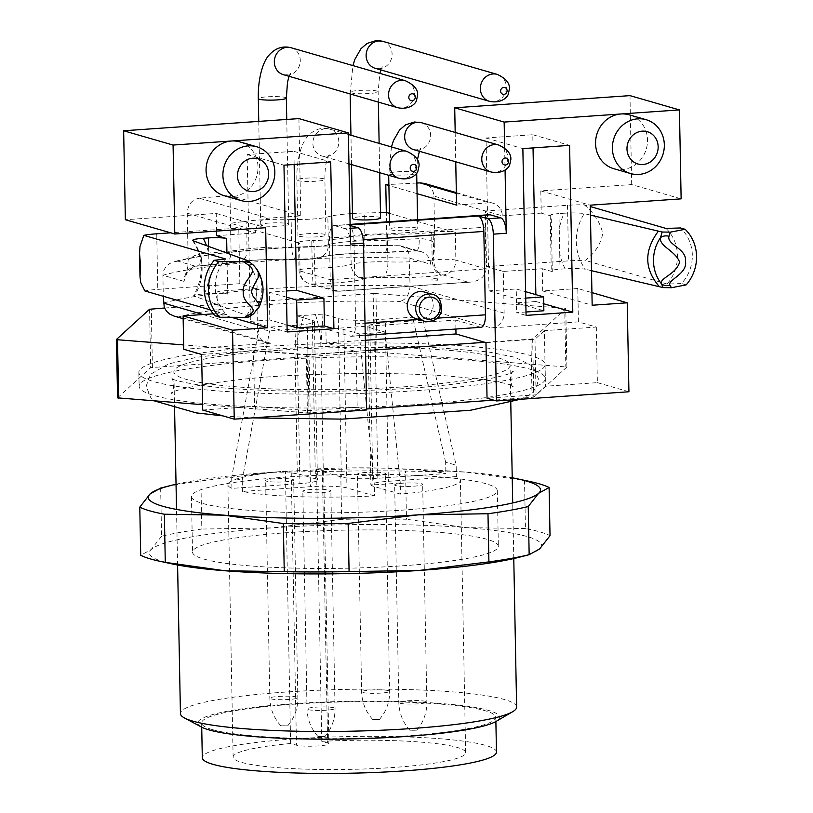 <?xml version="1.0" encoding="UTF-8"?>
<svg xmlns="http://www.w3.org/2000/svg" width="813" height="813" viewBox="0 0 813 813"><rect width="100%" height="100%" fill="white"/><g stroke="black" fill="none" stroke-linecap="round" stroke-linejoin="round"><path stroke-width="0.61" stroke-dasharray="4.07 3.05" d="M298.92 118.607L300.78 215.902L268.331 218.148A14.014 12.896 106.1 0 0 255.607 232.955L238.778 228.087L239.845 283.686L256.674 288.544L257.477 330.241A14.014 12.896 106.1 0 0 266.573 342.801A14.014 12.896 106.1 0 0 270.729 343.238L179.023 316.755A182.132 22.703 178.9 0 1 399.742 301.43L491.438 327.924L548.988 323.93L532.667 338.818L533.785 397.191L493.755 400.159M117.58 397.811L150.69 367.628L374.285 351.917L566.885 367.009L565.767 308.635L548.988 323.93L578.429 321.887L596.305 327.05L544.385 330.657L545.452 386.246L536.062 394.813L487.038 398.218M565.767 308.635L564.71 308.33L565.828 366.704M377.059 351.917L375.941 293.544L564.71 308.33M375.941 293.544L373.167 293.544L374.285 351.917M164.531 308.025L373.167 293.544M270.729 343.238L213.179 347.232L183.657 344.925M566.885 367.009L533.785 397.191M366.653 408.98L307.416 412.902L202.589 404.691M265.973 360.383A203.148 25.315 178.9 0 1 545.35 378.512A203.148 25.315 178.9 0 1 342.72 407.72A203.148 25.315 178.9 0 1 139.125 386.307A203.148 25.315 178.9 0 1 265.973 360.383M365.332 340.251L326.165 342.974L355.088 351.328L309.062 354.519L310.19 412.892M365.535 350.606L307.121 355.037L308.188 410.626L357.202 407.222L366.673 409.965M532.058 397.496L530.94 339.123L484.914 342.314M307.416 412.902L306.288 354.529L213.179 347.232L183.738 349.275M265.709 346.48A203.148 25.315 178.9 0 1 545.076 364.61A203.148 25.315 178.9 0 1 342.456 393.827A203.148 25.315 178.9 0 1 138.85 372.415A203.148 25.315 178.9 0 1 265.709 346.48M278.859 350.281A168.128 20.955 178.9 0 1 510.066 365.281A168.128 20.955 178.9 0 1 374.315 388.462A168.128 20.955 178.9 0 1 186.167 379.325A168.128 20.955 178.9 0 1 173.87 371.734A168.128 20.955 178.9 0 1 278.859 350.281M516.621 707.066A168.128 20.955 -1.1 0 0 348.127 689.353A168.128 20.955 -1.1 0 0 180.435 713.529M212.396 729.607A147.112 18.333 -1.1 0 0 377.019 737.604A147.112 18.333 -1.1 0 0 495.798 717.32A147.112 18.333 -1.1 0 0 348.371 701.812A147.112 18.333 -1.1 0 0 201.634 722.97A147.112 18.333 -1.1 0 0 212.396 729.607M496.469 752.066A147.112 18.333 -1.1 0 0 349.031 736.558A147.112 18.333 -1.1 0 0 202.305 757.716M201.502 727.066A150.933 18.811 178.9 0 1 348.36 701.334A150.933 18.811 178.9 0 1 496.093 721.405M290.617 743.499A116.289 14.492 -1.1 0 0 233.118 757.127A116.289 14.492 -1.1 0 0 349.661 769.383A116.289 14.492 -1.1 0 0 465.656 752.655A116.289 14.492 -1.1 0 0 321.775 741.334L327.629 743.021A16.809 2.093 178.9 0 1 328.859 743.783A16.809 2.093 178.9 0 1 315.281 746.1A16.809 2.093 178.9 0 1 296.471 745.186L290.617 743.499L285.383 471.083A116.289 14.492 -1.1 0 0 227.894 484.711A116.289 14.492 -1.1 0 0 231.918 488.379L299.946 483.664A28.018 3.496 -1.1 0 0 317.446 480.087A28.018 3.496 -1.1 0 0 315.393 478.827L297.324 473.603L294.906 348.076L297.019 315.952A84.064 10.478 178.9 0 1 303.92 315.342A16.809 2.093 178.9 0 0 315.363 314.55A84.064 10.478 178.9 0 1 322.985 314.143L338.32 318.574A28.018 3.496 -1.1 0 0 374.803 319.814L412.658 317.182A84.064 10.478 178.9 0 1 423.177 320.22L385.321 322.852A28.018 3.496 -1.1 0 0 367.822 326.43A28.018 3.496 -1.1 0 0 369.874 327.69L385.21 332.121A84.064 10.478 178.9 0 1 359.244 333.919L343.909 329.489A28.018 3.496 -1.1 0 0 307.426 328.259L269.56 330.881A84.064 10.478 178.9 0 1 259.042 327.842L296.908 325.22A28.018 3.496 -1.1 0 0 314.397 321.643A28.018 3.496 -1.1 0 0 312.355 320.383L297.019 315.952M306.288 354.529L309.062 354.519M530.94 339.123L532.667 338.818M398.482 227.406A14.014 1.748 178.9 0 1 417.75 228.656A14.014 1.748 178.9 0 1 403.776 230.679A14.014 1.748 178.9 0 1 389.732 229.195A14.014 1.748 178.9 0 1 398.482 227.406M306.674 233.778A14.014 1.748 178.9 0 1 325.942 235.028A14.014 1.748 178.9 0 1 311.968 237.05A14.014 1.748 178.9 0 1 297.934 235.567A14.014 1.748 178.9 0 1 306.674 233.778M269.489 223.036A14.014 1.748 -1.1 0 0 260.739 224.825A14.014 1.748 -1.1 0 0 274.784 226.309A14.014 1.748 -1.1 0 0 288.757 224.286A14.014 1.748 -1.1 0 0 287.731 223.656A14.014 1.748 -1.1 0 0 269.489 223.036M380.565 217.914A14.014 1.748 -1.1 0 0 379.539 217.284A14.014 1.748 -1.1 0 0 361.297 216.665A14.014 1.748 -1.1 0 0 352.547 218.453M455.9 329.031L455.727 320.068L325.891 329.072L350.616 336.216A14.014 5.193 -94 0 0 351.318 336.297A14.014 5.193 -94 0 0 355.606 323.838L354.001 240.445A14.014 5.193 -94 0 0 348.482 225.028L350.118 224.916M481.144 327.283A14.014 5.193 86 0 1 480.442 327.202L350.616 336.216M433.776 279.977L437.628 280.221L433.776 279.977M433.746 278.585L437.597 278.839L433.746 278.585M416.368 318.889A14.014 12.896 106.1 0 0 420.524 319.326A14.014 12.896 106.1 0 0 433.105 306.786A14.014 12.896 106.1 0 0 424.142 291.969M215.201 315.911L226.705 314.59A39.227 36.107 -73.9 0 1 225.638 258.991M666.01 228.433A39.227 36.107 -73.9 0 1 667.077 284.022L681.538 283.544C688.784 275.475 692.391 266.003 692.351 255.119C691.995 244.317 688.032 235.262 680.471 227.955M239.845 283.686L157.803 289.377A28.018 3.496 -1.1 0 0 144.877 290.952M584.181 204.795C593.754 212.457 599.943 221.929 602.768 233.189C600.909 243.951 595.065 253.016 585.248 260.384A28.018 3.496 178.9 0 0 568.572 260.871L486.53 266.562L485.463 210.974L567.504 205.272A28.018 3.496 178.9 0 1 584.181 204.795L590.279 206.553M196.35 266.207A14.014 6.829 -95.1 0 0 201.939 253.656L194.683 255.546L188.138 259.764L187.833 266.593L186.248 274.814L183.962 281.359C184.5 272.863 188.281 267.792 195.293 266.166L238.402 261.725A56.046 6.982 178.9 0 1 297.395 259.408A14.014 1.748 -1.1 0 0 315.759 258.138A56.046 6.982 178.9 0 1 364.834 252.955L416.002 250.841L398.675 245.841L400.067 245.75L420.606 251.41C426.805 253.575 430.148 257.853 430.636 264.245C433.238 258.9 434.63 251.705 434.813 242.64L428.492 239.723L421.601 238.555L386.856 240.231L386.317 212.437M420.656 251.451L416.459 250.943A14.014 3.465 -92.9 0 1 416.002 250.841L420.595 251.41M416.49 250.932A14.014 3.465 -92.9 0 0 419.254 238.575M385.24 252.538C386.368 251.867 386.907 247.762 386.856 240.231L365.25 240.78A42.032 5.234 -1.1 0 0 328.391 244.672A28.018 3.496 178.9 0 1 291.664 247.223A42.032 5.234 -1.1 0 0 247.376 248.971L231.055 251.044L229.988 195.445L199.266 198.199L268.331 218.148M352.446 213.514A42.032 5.234 178.9 0 1 364.722 212.986L364.834 252.955L385.169 252.538M238.402 261.725L240.424 261.634L243.26 260.221L245.516 257.396L246.949 253.504L246.847 221.166L230.526 223.25L299.54 243.178A14.014 1.748 178.9 0 1 298.513 242.548A14.014 1.748 178.9 0 1 311.765 240.557L312.304 268.351L314.306 268.3A42.032 5.234 -1.1 0 0 351.165 264.408A28.018 3.496 178.9 0 1 387.892 261.857A42.032 5.234 -1.1 0 0 432.181 260.119C432.892 268.625 436.053 273.635 441.693 275.15A56.046 6.982 178.9 0 1 382.699 277.467A14.014 1.748 -1.1 0 0 364.336 278.747A56.046 6.982 178.9 0 1 315.261 283.93L313.767 240.506L311.765 240.557M223.189 263.666L224.347 263.707M224.52 263.686C228.697 262.589 230.872 258.371 231.055 251.044L201.939 253.656M398.675 245.841A182.132 22.703 -1.1 0 0 177.956 261.156L195.293 266.166A14.014 6.829 -95.1 0 0 196.279 266.217L224.286 263.707M456.337 192.63L493.196 203.27A14.014 12.896 106.1 0 1 502.292 215.831L433.918 196.085C433.451 189.693 430.26 185.466 424.356 183.382M493.196 203.27A14.014 12.896 106.1 0 0 489.04 202.833L456.357 193.392M188.138 259.764L187.244 213.199C187.823 204.713 191.827 199.713 199.266 198.199M338.238 291.176L335.769 291.227C332.405 289.885 330.566 286.044 330.251 279.702L300.068 270.983A14.014 1.748 178.9 0 1 299.052 270.353A14.014 1.748 178.9 0 1 307.792 268.564A14.014 1.748 178.9 0 1 312.304 268.351A14.014 0.722 88.5 0 0 313.32 283.981L338.238 291.176L468.075 282.162L443.156 274.967L441.693 275.15M350.108 224.54L334.448 225.628A14.014 5.193 -94 0 0 333.737 225.547A14.014 5.193 -94 0 0 329.448 238.006L485.249 227.193L486.052 268.89C485.402 276.43 480.229 280.841 470.514 282.121L468.075 282.162M364.336 278.747A14.014 12.784 72.6 0 1 351.165 264.408L350.637 236.613A28.018 3.496 178.9 0 1 387.354 234.063A42.032 5.234 -1.1 0 0 431.642 232.325L432.181 260.119L433.695 259.926A14.014 9.095 -97.3 0 0 443.156 274.967A14.014 12.896 -73.9 0 0 455.869 260.17L486.052 268.89L330.251 279.702L329.448 238.006M433.156 232.132A14.014 1.748 178.9 0 1 455.331 232.366L455.869 260.17A14.014 1.748 178.9 0 0 437.628 259.55A14.014 1.748 178.9 0 0 433.695 259.926L433.156 232.132L431.642 232.325M297.395 259.408A14.014 5.447 -88.1 0 1 296.593 259.51A14.014 5.447 -88.1 0 1 291.664 247.223L291.135 219.429A28.018 3.496 -1.1 0 0 327.852 216.878A42.032 5.234 178.9 0 1 349.905 213.687M350.637 236.613A42.032 5.234 178.9 0 1 313.767 240.506M364.722 212.986L380.464 212.589M350.484 244.083A14.014 5.193 -94 0 0 344.966 228.666L350.19 228.301M485.249 227.193A14.014 5.193 86 0 1 489.538 214.734M334.448 225.628L344.966 228.666M350.129 225.506L348.482 225.028M177.956 261.156L173.332 261.867L168.911 263.981L165.628 267.101L163.565 270.953L162.895 275.272L163.291 296.267M402.069 246.054L405.006 247.599L407.394 250.323L408.959 253.92L410.098 285.952C409.406 294.794 405.951 299.956 399.742 301.43M286.389 291.003L269.296 292.192L269.835 319.987L287.04 324.956M286.501 297.162L269.296 292.192M249.408 316.785L249.113 316.348L254.825 311.928A8.404 5.163 -128.1 0 1 253.605 313.788M253.473 265.19A8.404 4.014 -47 0 1 253.941 265.831L248.046 260.76M256.756 269.012L253.941 265.831A37.622 34.634 106.1 0 1 254.825 311.928L258.646 307.954M249.113 316.348L193.606 295.8C204.185 276.095 203.829 257.65 192.549 240.455M193.088 240.77A47.479 43.699 -73.9 0 1 194.155 296.369C192.813 295.322 196.218 294.489 204.348 293.879L209.48 293.513A14.014 1.748 178.9 0 1 227.721 294.133L226.929 252.975M204.348 293.879A61.463 56.585 106.1 0 0 209.175 277.822L208.717 253.615A61.463 56.585 106.1 0 0 206.431 245.556M269.835 319.987L250.363 321.338L247.152 154.561L293.899 151.32L294.143 164.49M293.899 151.32L330.708 161.95M250.363 321.338L287.172 331.978M247.152 154.561L283.971 165.191M239.815 141.879A28.018 25.792 -73.9 0 1 258.006 167A28.018 25.792 -73.9 0 1 224.266 195.72M202.691 410.037L254.611 406.429L308.188 410.626M201.624 354.448L253.544 350.84L254.611 406.429M356.135 351.633L357.202 407.222M253.544 350.84L307.121 355.037M213.26 313.828L218.158 313.493L232 317.487M216.573 231.105L216.238 213.423L125.354 219.723M216.238 213.423L265.668 227.701M218.158 313.493L217.732 291.247L227.721 294.133M256.674 288.544L217.732 291.247M255.607 232.955L216.665 235.658M187.244 213.199L238.778 228.087L170.679 232.813M535.858 294.631L535.991 301.521L516.509 302.873L543.856 310.769M516.509 302.873L516.245 288.971L525.605 291.674M526.001 312.009L516.59 312.659L526.062 315.393M533.033 147.905L532.779 134.734L486.042 137.976L488.979 290.861L516.326 298.767L525.726 298.107M516.326 298.767L516.59 312.659M488.979 290.861L516.245 288.971M486.042 137.976L522.861 148.616M686.182 284.885L681.538 283.544M564.08 213.24C572.464 212.701 579.181 212.833 584.252 213.626A47.479 43.699 106.1 0 0 585.319 269.215C580.299 268.432 573.572 268.3 565.147 268.829L560.025 269.184A14.014 1.748 -1.1 0 0 551.275 270.973A14.014 1.748 -1.1 0 0 552.301 271.613L551.234 216.014A14.014 1.748 178.9 0 1 550.208 215.384A14.014 1.748 178.9 0 1 558.958 213.595L559.253 229.286A61.463 56.585 -73.9 0 1 564.08 213.24L558.958 213.595M565.147 268.829A61.463 56.585 -73.9 0 1 559.72 253.493L559.253 229.286M590.441 215.11L584.252 213.626M591.508 270.699L585.319 269.215M535.991 301.521L543.724 303.757M532.779 134.734L569.598 145.364M613.754 168.687A28.018 25.792 106.1 0 0 646.315 148.921A28.018 25.792 106.1 0 0 629.303 114.846M596.305 327.05L597.372 382.638L545.452 386.246M544.385 330.657L534.995 339.214L485.971 342.619M534.995 339.214L536.062 394.813M578.429 321.887L577.789 288.524L591.925 292.609M577.789 288.524L542.728 290.963L592.169 305.241M597.372 382.638L628.927 391.754M502.292 215.831L541.234 213.128L540.808 190.892L631.691 184.581L681.131 198.86M631.691 184.581L629.984 95.629M540.808 190.892L590.248 205.171M541.234 213.128L551.234 216.014M542.728 290.963L542.301 268.727L552.301 271.613M491.438 327.924A14.014 12.896 106.1 0 0 504.151 313.117L503.359 271.43L542.301 268.727M504.649 148.037L505.066 169.998M456.581 205.089L489.04 202.833M455.189 132.458L455.747 161.787M174.114 316.094L179.023 316.755M300.78 215.902L229.988 195.445M416.876 183.047L388.878 184.48M417.079 193.677L388.899 185.537M434.813 242.64L433.918 196.085M326.165 342.974L325.891 329.072M455.727 320.068L480.442 327.202M503.359 271.43L486.53 266.562M389.427 213.331L455.331 232.366M291.135 219.429A42.032 5.234 -1.1 0 0 246.847 221.166M667.077 284.022L585.248 260.384M226.705 314.59L210.323 309.855M322.985 314.143L320.881 346.267L323.289 471.794A16.809 2.093 -1.1 0 0 323.625 471.367A16.809 2.093 -1.1 0 0 322.395 470.615L316.542 468.918L321.775 741.334M315.363 314.55C318.828 324.641 320.657 335.21 320.881 346.267M274.398 478.776A14.014 1.748 -1.1 0 0 265.648 480.564A14.014 1.748 -1.1 0 0 279.692 482.038A14.014 1.748 -1.1 0 0 293.666 480.026A14.014 1.748 -1.1 0 0 274.398 478.776M285.383 471.083L291.237 472.77A16.809 2.093 -1.1 0 0 297.324 473.603M366.206 472.404A14.014 1.748 -1.1 0 0 357.456 474.192A14.014 1.748 -1.1 0 0 371.5 475.666A14.014 1.748 -1.1 0 0 385.474 473.654A14.014 1.748 -1.1 0 0 366.206 472.404M323.289 471.794L341.358 477.018A28.018 3.496 -1.1 0 0 377.842 478.257L445.87 473.532A116.289 14.492 -1.1 0 0 316.542 468.918M403.39 483.146A14.014 1.748 -1.1 0 0 394.64 484.934A14.014 1.748 -1.1 0 0 408.685 486.408A14.014 1.748 -1.1 0 0 422.658 484.396A14.014 1.748 -1.1 0 0 403.39 483.146M456.388 476.57L388.36 481.296A28.018 3.496 -1.1 0 0 370.87 484.873A28.018 3.496 -1.1 0 0 372.913 486.133L400.474 494.091A116.289 14.492 -1.1 0 0 460.422 480.249A116.289 14.492 -1.1 0 0 456.388 476.57L456.174 465.453A116.289 14.492 -1.1 0 0 445.656 462.414L445.87 473.532M311.592 489.517A14.014 1.748 -1.1 0 0 302.843 491.306A14.014 1.748 -1.1 0 0 316.877 492.78A14.014 1.748 -1.1 0 0 330.861 490.767A14.014 1.748 -1.1 0 0 311.592 489.517M374.508 495.9L346.948 487.932A28.018 3.496 -1.1 0 0 310.464 486.702L242.437 491.418A116.289 14.492 -1.1 0 0 374.508 495.9L374.295 484.782A116.289 14.492 -1.1 0 0 400.26 482.973L400.474 494.091M259.042 327.842L231.705 477.261A116.289 14.492 -1.1 0 0 242.223 480.3L242.437 491.418M231.705 477.261L231.918 488.379M445.656 462.414L412.658 317.182M423.177 320.22L456.174 465.453M400.26 482.973L385.21 332.121M359.244 333.919L374.295 484.782M242.223 480.3L269.56 330.881M294.906 348.076L303.92 315.342M372.679 719.444L379.569 719.414L372.933 719.596M280.871 725.806L287.772 725.785L281.125 725.968M318.056 736.558L324.956 736.527L318.32 736.71M409.864 730.186L416.764 730.155L410.118 730.338M160.009 488.257L160.649 488.105A210.161 26.189 178.9 0 1 200.892 480.91L270.739 472.333L340.728 471.205L341.653 519.344A210.161 26.189 178.9 0 1 406.48 519.253L405.555 471.103L464.965 472.038L524.527 480.422L525.452 528.562A210.161 26.189 178.9 0 1 550.025 535.665M340.728 471.205A210.161 26.189 178.9 0 1 405.555 471.103M524.527 480.422A210.161 26.189 178.9 0 1 529.802 481.479M160.649 488.105L161.574 536.245A210.161 26.189 178.9 0 1 201.817 529.05L200.892 480.91M341.653 519.344L271.806 527.922L201.817 529.05M161.574 536.245L151.208 549.486L140.71 555.269M525.452 528.562L466.032 527.627L406.48 519.253M193.982 549.415A152.956 19.065 178.9 0 1 355.85 529.974A152.956 19.065 178.9 0 1 498.359 546.255A152.956 19.065 178.9 0 1 345.799 568.246A152.956 19.065 178.9 0 1 192.518 552.129A152.956 19.065 178.9 0 1 193.982 549.415M172.427 563.978A196.146 24.441 178.9 0 1 151.208 549.486A196.146 24.441 178.9 0 1 271.806 527.922A196.146 24.441 178.9 0 1 466.032 527.627A196.146 24.441 178.9 0 1 539.659 548.897A196.146 24.441 178.9 0 1 518.887 557.322M176.035 484.233A196.146 24.441 178.9 0 1 270.739 472.333A196.146 24.441 178.9 0 1 464.965 472.038A196.146 24.441 178.9 0 1 512.22 477.78M192.915 493.826A152.956 19.065 178.9 0 1 354.783 474.375A152.956 19.065 178.9 0 1 497.292 490.666A152.956 19.065 178.9 0 1 344.732 512.657A152.956 19.065 178.9 0 1 191.451 496.53A152.956 19.065 178.9 0 1 192.915 493.826M152.407 367.324L151.289 308.95M149.562 309.255L150.69 367.628M490.869 171.929A14.014 12.896 106.1 0 0 507.739 157.57A14.014 12.896 106.1 0 0 498.643 145.009M419.396 151.289L420.9 148.139C419.65 149.562 417.262 150.07 413.766 149.653A14.014 12.896 106.1 0 0 430.636 135.293A14.014 12.896 106.1 0 0 421.541 122.733M399.061 178.301A14.014 12.896 106.1 0 0 415.931 163.941A14.014 12.896 106.1 0 0 406.835 151.381M338.828 141.665A14.014 12.896 106.1 0 0 329.732 129.104A14.014 12.896 106.1 0 0 313.462 138.993A14.014 12.896 106.1 0 0 321.958 156.025A14.014 12.896 106.1 0 0 338.828 141.665M415.656 172.437A14.014 1.748 -1.1 0 0 397.415 171.817A14.014 1.748 -1.1 0 0 388.665 173.606A14.014 1.748 -1.1 0 0 402.709 175.08A14.014 1.748 -1.1 0 0 416.683 173.067A14.014 1.748 -1.1 0 0 415.656 172.437M323.848 178.809A14.014 1.748 -1.1 0 0 305.607 178.189A14.014 1.748 -1.1 0 0 296.867 179.978A14.014 1.748 -1.1 0 0 310.901 181.451A14.014 1.748 -1.1 0 0 324.875 179.439A14.014 1.748 -1.1 0 0 323.848 178.809M286.339 98.088A14.014 1.748 -1.1 0 0 285.312 97.458A14.014 1.748 -1.1 0 0 269.631 96.696A14.014 1.748 -1.1 0 0 258.321 98.627M289.052 76.31L290.556 73.16C289.296 74.583 286.918 75.091 283.412 74.684A14.014 12.896 106.1 0 0 300.282 60.325A14.014 12.896 106.1 0 0 291.196 47.764M397.648 107.682A14.014 12.896 106.1 0 0 414.518 93.322A14.014 12.896 106.1 0 0 405.423 80.761M377.11 91.086A14.014 1.748 -1.1 0 0 361.439 90.324A14.014 1.748 -1.1 0 0 350.118 92.255A14.014 1.748 -1.1 0 0 364.163 93.739A14.014 1.748 -1.1 0 0 378.136 91.717A14.014 1.748 -1.1 0 0 377.11 91.086M380.85 69.938L382.354 66.788C381.104 68.211 378.726 68.719 375.22 68.312A14.014 12.896 106.1 0 0 392.09 53.953A14.014 12.896 106.1 0 0 382.994 41.392M489.446 101.31A14.014 12.896 106.1 0 0 506.326 86.95A14.014 12.896 106.1 0 0 497.231 74.39M418.39 319.479L437.201 318.168M355.606 323.838L365.007 323.178M432.557 294.397A14.014 12.896 -73.9 0 1 441.063 311.44A14.014 12.896 -73.9 0 1 424.782 321.318M156.736 233.788L157.803 289.377M567.504 205.272L568.572 260.871M315.759 258.138A14.014 12.784 -107.4 0 0 319.682 257.609A14.014 12.784 -107.4 0 0 328.391 244.672L327.852 216.878M315.261 283.93L313.32 283.981A14.014 12.896 -73.9 0 1 309.164 283.544A14.014 12.896 -73.9 0 1 300.068 270.983L299.54 243.178M387.354 234.063L387.892 261.857A14.014 5.447 -88.1 0 1 382.699 277.467M363.259 239.805L354.001 240.445M183.962 281.359L162.895 275.272A196.146 24.441 178.9 0 1 409.569 258.158L430.636 264.245M245.506 259.804C260.577 277.314 260.932 295.851 246.573 315.403M208.575 246.329L208.717 253.615M209.175 277.822L209.48 293.513M559.72 253.493L560.025 269.184M203.098 314.529L257.477 330.241M504.151 313.117L410.098 285.952A196.146 24.441 -1.1 0 0 163.423 303.076M296.908 325.22L299.946 483.664M312.355 320.383L315.393 478.827M338.32 318.574L341.358 477.018M374.803 319.814L377.842 478.257M385.321 322.852L388.36 481.296M369.874 327.69L372.913 486.133M343.909 329.489L346.948 487.932M307.426 328.259L310.464 486.702M291.237 472.77L296.471 745.186M322.395 470.615L327.629 743.021M370.382 690.054A14.014 1.748 178.9 0 1 389.651 691.304A14.014 1.748 178.9 0 1 378.34 693.235A14.014 1.748 178.9 0 1 362.659 692.473A14.014 1.748 178.9 0 1 361.633 691.843A14.014 1.748 178.9 0 1 370.382 690.054M278.574 696.426A14.014 1.748 178.9 0 1 297.843 697.676A14.014 1.748 178.9 0 1 286.532 699.607A14.014 1.748 178.9 0 1 270.851 698.845A14.014 1.748 178.9 0 1 269.835 698.215A14.014 1.748 178.9 0 1 278.574 696.426M315.769 707.168A14.014 1.748 178.9 0 1 335.037 708.418A14.014 1.748 178.9 0 1 323.726 710.349A14.014 1.748 178.9 0 1 308.046 709.586A14.014 1.748 178.9 0 1 307.019 708.956A14.014 1.748 178.9 0 1 315.769 707.168M407.567 700.796A14.014 1.748 178.9 0 1 426.835 702.046A14.014 1.748 178.9 0 1 415.524 703.977A14.014 1.748 178.9 0 1 399.844 703.215A14.014 1.748 178.9 0 1 398.827 702.584A14.014 1.748 178.9 0 1 407.567 700.796M138.85 372.415L139.125 386.307M545.076 364.61L545.35 378.512M513.775 558.551L512.708 502.962M510.777 402.455L510.066 365.281M177.59 565.005L176.523 509.416M174.592 408.909L173.87 371.734M495.879 721.527L495.798 717.32M201.715 727.178L201.634 722.97M566.915 366.958L565.787 308.584M348.381 134.501L329.732 129.104C321.267 126.991 313.94 129.409 307.751 136.36C301.989 141.94 296.288 159.196 296.867 179.978L297.934 235.567M348.95 163.83L321.958 156.025C325.464 156.442 327.842 155.933 329.102 154.511L327.06 159.307C326.785 160.263 324.875 165.659 324.875 179.439L325.942 235.028M391.449 146.94L388.695 175.303M389.59 221.664L389.732 229.195M417.425 159.785L416.683 173.169M417.577 219.723L417.75 228.656M288.757 224.286L286.745 119.45M260.739 224.825L258.758 121.401M379.691 172.702L379.132 143.373M378.34 102.103L378.136 91.717L379.844 73.373M351.511 164.561L350.952 135.232M350.159 93.962L352.903 65.589M351.318 336.297L365.24 335.322M431.998 278.94L432.018 280.333M437.597 278.839L437.628 280.221M385.301 252.538L416.459 250.943M364.915 253.056C342.182 253.88 327.1 255.394 319.682 257.609C315.302 259.073 307.619 259.713 296.654 259.51C275.78 258.941 256.867 259.682 239.926 261.725L224.581 263.676M185.842 276.278C184.866 274.662 193.921 264.479 196.279 266.217M470.514 282.121L337.202 291.379M335.769 291.227L309.164 283.544A14.014 14.014 0 0 1 299.052 270.353L298.513 242.548M333.737 225.547L350.108 224.408M400.067 245.75C316.948 243.87 220.973 249.439 173.83 261.725M550.208 215.384L551.275 270.973M266.573 342.801L183.159 318.706M465.656 752.655L460.422 480.249M233.118 757.127L227.894 484.711M314.397 321.643L317.446 480.087M367.822 326.43L370.87 484.873M323.625 471.367L328.859 743.783M379.661 719.353L384.143 712.95C387.933 706.202 389.773 698.987 389.651 691.304L385.474 473.654M372.7 719.485C365.657 711.649 361.978 702.432 361.633 691.843L357.456 474.192M287.853 725.724L292.345 719.322C296.125 712.574 297.965 705.359 297.843 697.676L293.666 480.026M280.892 725.857C273.859 718.021 270.17 708.804 269.835 698.215L265.648 480.564M325.048 736.466L329.529 730.064C333.32 723.316 335.149 716.101 335.037 708.418L330.861 490.767M318.076 736.598C311.044 728.763 307.355 719.546 307.019 708.956L302.843 491.306M416.845 730.094L421.337 723.692C425.118 716.944 426.957 709.729 426.835 702.046L422.658 484.396M409.884 730.226C402.852 722.391 399.163 713.174 398.827 702.584L394.64 484.934M191.451 496.53L192.518 552.129M497.292 490.666L498.359 546.255M512.596 372.059L513.338 371.622C510.015 369.315 510.371 389.031 513.633 386.622C509.324 382.964 486.296 379.336 444.548 375.738C400.311 372.913 352.202 372.72 300.2 375.139C232.925 377.466 173.321 388.929 171.126 393.197C174.307 395.911 174.124 375.596 170.842 378.197C171.858 380.271 201.99 387.191 240.973 389.153C287.019 392.018 336.745 392.09 390.149 389.376C451.164 386.571 503.775 377.76 512.596 372.059M520.269 399.305L525.726 396.815C533.074 393.695 537.281 387.638 538.348 378.645L532.667 366.104L515.056 357.283L488.328 351.938L423.685 346.541L343.005 345.677L261.796 349.509L196.472 357.314L168.454 363.97L150.578 374.234L146.127 386.175L150.761 397.628L154.44 400.921M222.914 415.88L252.467 417.892"/><path stroke-width="1.22" d="M202.589 404.691L117.56 397.862L116.462 339.438L149.562 309.255L164.531 308.025M116.442 339.488L117.519 339.743L118.637 398.116M183.657 344.925L117.519 339.743M493.755 400.159L366.653 408.98M117.56 397.862L116.462 339.539M365.332 340.251L455.991 333.96L484.914 342.314L365.535 350.606M177.59 565.005L180.435 713.529A168.128 20.955 -1.1 0 0 184.551 718.011A168.128 20.955 -1.1 0 0 192.732 721.111A168.128 20.955 -1.1 0 0 362.628 730.917A168.128 20.955 -1.1 0 0 512.688 711.71A168.128 20.955 -1.1 0 0 516.621 707.066L513.775 558.551M201.715 727.178L202.305 757.716A147.112 18.333 -1.1 0 0 213.067 764.352A147.112 18.333 -1.1 0 0 377.689 772.35A147.112 18.333 -1.1 0 0 496.469 752.066L495.879 721.527M512.688 711.71L496.093 721.405A150.933 18.811 178.9 0 1 361.379 738.651A150.933 18.811 178.9 0 1 208.85 729.85A150.933 18.811 178.9 0 1 201.502 727.066L184.551 718.011M508.521 161.279A3.506 3.222 106.1 0 0 503.593 158.606A3.506 3.222 106.1 0 0 503.704 164.633A3.506 3.222 106.1 0 0 508.521 161.279M416.713 167.651A3.506 3.222 106.1 0 0 411.785 164.978A3.506 3.222 106.1 0 0 411.906 171.004A3.506 3.222 106.1 0 0 416.713 167.651M415.301 97.032A3.506 3.222 106.1 0 0 410.372 94.359A3.506 3.222 106.1 0 0 410.484 100.375A3.506 3.222 106.1 0 0 415.301 97.032M351.511 164.561L352.547 218.453A14.014 1.748 -1.1 0 0 366.582 219.937A14.014 1.748 -1.1 0 0 380.565 217.914L379.691 172.702M507.099 90.66A3.506 3.222 106.1 0 0 502.18 87.987A3.506 3.222 106.1 0 0 502.292 94.003A3.506 3.222 106.1 0 0 507.099 90.66M350.118 224.916L478.308 216.014A14.014 5.193 86 0 1 483.837 231.431L485.432 314.824A14.014 5.193 86 0 1 481.144 327.283L365.24 335.322M432.557 294.397L424.142 291.969A14.014 12.896 106.1 0 0 407.272 306.328A14.014 12.896 106.1 0 0 416.368 318.889L424.782 321.318A14.014 12.896 -73.9 0 1 415.687 308.767A14.014 12.896 -73.9 0 1 432.557 294.397C438.878 295.607 441.805 301.247 441.327 311.308C439.447 318.615 433.929 321.958 424.782 321.318M204.195 289.001C204.551 299.804 208.219 308.767 215.201 315.911L219.845 317.253A39.227 36.107 -73.9 0 1 218.778 261.664L214.134 260.323C207.467 268.554 204.154 278.117 204.195 289.001M210.323 309.855L144.877 290.952L140.73 282.548L139.999 276.715L140.608 266.684L139.562 253.565L139.999 246.471L143.81 235.353L225.638 258.991L214.134 260.323M671.426 287.731L663.195 287.609L661.375 283.707A8.404 7.53 -10.7 0 0 669.902 285.15L671.426 287.731L686.182 284.885A39.227 36.107 106.1 0 0 685.115 229.296L680.471 227.955L666.01 228.433L590.279 206.553M170.679 232.813L156.736 233.788A28.018 3.496 -1.1 0 0 143.81 235.353M456.357 193.392L419.975 182.884L424.356 183.382M349.905 213.687A42.032 5.234 178.9 0 1 352.446 213.514M380.464 212.589L386.317 212.437L385.789 184.632L388.878 184.48M350.19 228.301L357.944 227.762A14.014 5.193 86 0 1 363.472 243.178L366.673 409.965L234.246 419.152L232.538 330.2L267.589 327.771L265.668 227.701L174.785 234.002L173.078 145.06L231.502 141.005A28.018 25.792 -73.9 0 1 239.815 141.879L256.644 146.736A28.018 25.792 106.1 0 0 224.093 166.502A28.018 25.792 106.1 0 0 241.095 200.577A28.018 25.792 106.1 0 0 274.835 171.858A28.018 25.792 106.1 0 0 256.644 146.736M493.298 234.164A14.014 5.193 -94 0 0 487.78 218.748L500.757 217.843A14.014 5.193 86 0 1 506.286 233.27L493.298 234.164L496.499 400.951L628.927 391.754L627.219 302.812L592.169 305.241L590.248 205.171L681.131 198.86L679.424 109.907L621 113.972A28.018 25.792 106.1 0 0 595.563 143.566A28.018 25.792 106.1 0 0 613.754 168.687L630.583 173.545A28.018 25.792 -73.9 0 1 612.392 148.423A28.018 25.792 -73.9 0 1 646.132 119.704A28.018 25.792 -73.9 0 1 663.144 153.789A28.018 25.792 -73.9 0 1 630.583 173.545M350.108 224.408L489.538 214.734A14.014 5.193 86 0 1 490.239 214.805L350.108 224.54M478.308 216.014L487.78 218.748M500.757 217.843L490.239 214.805M357.944 227.762L350.129 225.506M323.909 298.198L324.448 325.993L297.182 327.893L296.643 300.088L323.909 298.198L296.562 290.302L286.389 291.003M296.643 300.088L286.501 297.162M297.182 327.893L287.04 324.956M249.408 316.785L253.626 313.777A8.404 5.163 -128.1 0 1 249.896 314.306L244.754 317.344C248.758 317.161 250.211 316.836 249.113 316.348M253.626 313.777L259.123 306.704L258.534 303.361L252.762 295.759L251.512 291.908L252.172 288.788L258.188 277.538L258.26 272.142L256.756 269.022L253.483 265.211L248.046 260.76C249.144 261.237 247.691 261.573 243.687 261.756L248.961 265.414A8.404 4.014 -47 0 1 253.473 265.19M248.961 265.414C259.632 273.046 241.918 279.55 243.239 292.06C242.386 304.936 260.302 308.107 249.896 314.306M248.046 260.76L193.088 240.77C191.766 239.723 195.171 238.89 203.28 238.28L208.413 237.924L208.575 246.329M243.687 261.756L218.778 261.664M244.754 317.344L219.845 317.253M192.549 240.455L193.088 240.77M216.573 231.105L216.665 235.658L226.654 238.544A14.014 1.748 -1.1 0 0 208.413 237.924M268.656 173.789A16.809 15.477 -73.9 0 1 245.567 189.856A16.809 15.477 -73.9 0 1 245.008 160.974A16.809 15.477 -73.9 0 1 268.656 173.789M294.143 164.49L296.562 290.302M324.448 325.993L333.909 328.737L330.708 161.95L283.971 165.191L287.172 331.978L333.909 328.737M241.095 200.577L224.266 195.72A28.018 25.792 -73.9 0 1 206.329 166.086A28.018 25.792 -73.9 0 1 231.502 141.005L348.35 132.895L350.484 244.083L363.472 243.178M213.26 313.828L183.098 315.922L183.738 349.275L201.624 354.448L202.691 410.037L234.246 419.152M232 317.487L267.589 327.771M183.098 315.922L232.538 330.2M174.785 234.002L125.354 219.723L123.647 130.771L298.92 118.607L348.35 132.895M123.647 130.771L173.078 145.06M525.605 291.674L543.592 296.867L543.856 310.769L526.001 312.009M525.726 298.107L543.592 296.867M533.033 147.905L535.858 294.631M572.799 312.151L569.598 145.364L522.861 148.616L526.062 315.393L572.799 312.151L543.724 303.757M668.967 236.268A8.404 6.382 -174.5 0 0 660.491 237.62L662.128 232.02L670.359 232.142L668.967 236.268C666.609 244.804 687.056 248.646 685.511 261.359C687.564 274.032 667.29 279.855 669.902 285.15M661.375 283.707C659.475 278.056 676.02 274.408 679.617 262.203C675.603 250.811 658.835 246.248 660.491 237.62A37.622 34.634 -73.9 0 0 661.375 283.707M663.195 287.609L591.508 270.699M662.128 232.02L590.441 215.11M670.359 232.142L685.115 229.296M626.986 148.921A16.809 15.477 106.1 0 0 650.634 161.746A16.809 15.477 106.1 0 0 650.085 132.854A16.809 15.477 106.1 0 0 626.986 148.921M646.132 119.704L629.303 114.846A28.018 25.792 106.1 0 0 621 113.972L504.151 122.082L504.649 148.037M484.914 342.314L485.971 342.619L487.038 398.218L496.499 400.951M591.925 292.609L627.219 302.812M504.151 122.082L454.711 107.794L629.984 95.629L679.424 109.907M505.066 169.998L506.286 233.27M454.711 107.794L455.189 132.458M455.747 161.787L456.581 205.089L417.079 193.677M163.291 296.267L164.256 307.375L166.472 311.166L169.876 314.174L174.114 316.094L183.159 318.706M419.975 182.884L416.876 183.047M388.899 185.537L385.789 184.632M455.991 333.96L455.9 329.031M386.317 212.437L389.427 213.331M512.22 477.78A196.146 24.441 178.9 0 1 517.373 478.816L529.802 481.479A210.161 26.189 178.9 0 1 549.1 487.515L550.025 535.665L539.659 548.897L529.161 554.69A210.161 26.189 178.9 0 1 488.908 561.885L487.983 513.735L418.004 514.863L348.157 523.44L349.082 571.59A210.161 26.189 178.9 0 1 284.255 571.681L283.331 523.542L223.768 515.157L164.358 514.223L165.283 562.372A210.161 26.189 178.9 0 1 159.998 561.305A210.161 26.189 178.9 0 1 140.71 555.269L139.785 507.119L150.141 493.887L160.649 488.105M549.1 487.515L538.592 493.308L528.237 506.54L529.161 554.69L529.802 554.537L518.887 557.322A196.146 24.441 178.9 0 1 419.071 570.462L488.908 561.885M528.237 506.54A210.161 26.189 178.9 0 1 487.983 513.735M348.157 523.44A210.161 26.189 178.9 0 1 283.331 523.542M164.358 514.223A210.161 26.189 178.9 0 1 139.785 507.119M165.283 562.372L224.845 570.746L284.255 571.681M349.082 571.59L419.071 570.462A196.146 24.441 178.9 0 1 224.845 570.746A196.146 24.441 178.9 0 1 172.427 563.978L159.998 561.305M517.373 478.816A196.146 24.441 178.9 0 1 538.592 493.308A196.146 24.441 178.9 0 1 418.004 514.863A196.146 24.441 178.9 0 1 223.768 515.157A196.146 24.441 178.9 0 1 150.141 493.887A196.146 24.441 178.9 0 1 170.923 485.463A196.146 24.441 178.9 0 1 176.035 484.233M498.643 145.009A14.014 12.896 106.1 0 0 482.363 154.887A14.014 12.896 106.1 0 0 490.869 171.929C501.845 174.348 508.664 168.372 509.67 164.876L510.849 159.49C511.306 153.87 507.241 149.043 498.643 145.009L421.541 122.733A14.014 12.896 106.1 0 0 405.26 132.621A14.014 12.896 106.1 0 0 413.766 149.653L490.869 171.929M406.835 151.381A14.014 12.896 106.1 0 0 390.555 161.259A14.014 12.896 106.1 0 0 399.061 178.301C410.037 180.72 416.856 174.744 417.862 171.248L419.051 165.862C419.508 160.242 415.433 155.415 406.835 151.381L348.381 134.501M258.758 121.401L258.321 98.627A14.014 1.748 -1.1 0 0 272.355 100.111A14.014 1.748 -1.1 0 0 286.339 98.088L287.497 82.245L289.052 76.31M258.321 98.627C257.751 77.855 263.442 60.589 269.205 55.01C275.394 48.058 282.721 45.64 291.196 47.764A14.014 12.896 106.1 0 0 274.916 57.642A14.014 12.896 106.1 0 0 283.412 74.684L397.648 107.682C408.624 110.101 415.443 104.115 416.449 100.619L417.638 95.243C418.095 89.623 414.02 84.796 405.423 80.761A14.014 12.896 106.1 0 0 389.142 90.639A14.014 12.896 106.1 0 0 397.648 107.682M352.903 65.589L354.956 59.207L361.013 48.638L367.11 43.435L375.88 40.65L382.994 41.392A14.014 12.896 106.1 0 0 366.714 51.27A14.014 12.896 106.1 0 0 375.22 68.312L489.446 101.31C500.432 103.729 507.251 97.743 508.257 94.247L509.436 88.871C509.893 83.251 505.828 78.424 497.231 74.39A14.014 12.896 106.1 0 0 480.95 84.267A14.014 12.896 106.1 0 0 489.446 101.31M437.201 318.168L485.432 314.824M365.007 323.178L418.39 319.479M419.335 308.889A11.209 10.315 106.1 0 0 435.097 317.436A11.209 10.315 106.1 0 0 434.731 298.178A11.209 10.315 106.1 0 0 419.335 308.889M483.837 231.431L363.259 239.805M206.431 245.556A61.463 56.585 106.1 0 0 203.28 238.28M226.929 252.975L226.654 238.544M658.388 231.146C643.866 250.719 644.221 269.245 659.455 286.745M163.423 303.076L203.098 314.529M512.708 502.962L510.777 402.455M176.523 509.416L174.592 408.909M399.061 178.301L348.95 163.83M388.695 175.303L389.59 221.664M416.683 173.169L417.577 219.723M391.449 146.94L393.502 140.547L399.559 129.989L405.657 124.785L414.417 122.001L421.541 122.733M417.425 159.785L419.396 151.289M286.745 119.45L286.339 98.088M405.423 80.761L291.196 47.764M379.132 143.373L378.34 102.103M350.952 135.232L350.159 93.962M379.844 73.373L380.85 69.938M497.231 74.39L382.994 41.392M139.551 253.565L139.988 276.715M424.274 183.362L456.337 192.63M256.756 269.022L256.756 269.012C264.428 281.562 265.058 294.55 258.646 307.954M170.923 485.463L160.009 488.247M154.44 400.921L196.268 412.902L222.914 415.88M252.467 417.892L342.405 419.122L470.636 410.23L520.269 399.305"/></g></svg>
